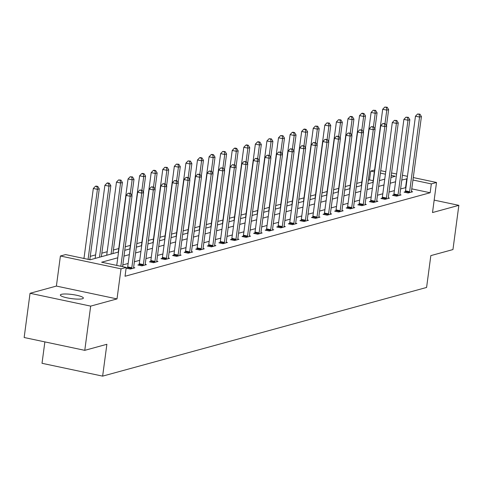 <?xml version="1.0" encoding="UTF-8"?>
<svg xmlns="http://www.w3.org/2000/svg" width="483" height="483" viewBox="0 0 483 483"><rect width="100%" height="100%" fill="white"/><g stroke="black" fill="none" stroke-linecap="round" stroke-linejoin="round"><path stroke-width="0.72" d="M61.377 294.334A11.61 2.083 7.6 0 0 60.357 295.016A11.61 2.083 7.6 0 0 69.298 298.271A11.61 2.083 7.6 0 0 82.352 298.772A11.61 2.083 7.6 0 0 83.372 298.089A11.61 2.083 7.6 0 0 74.424 294.835A11.61 2.083 7.6 0 0 61.377 294.334M373.166 180.684L369.525 179.911L370.702 171.067L374.591 170.004M44.871 341.898L42.015 363.301L102.638 376.13L426.592 287.457L430.836 255.616L452.951 249.566L458.85 205.341L434.169 200.119M102.638 376.13L106.882 344.288L84.773 350.344L24.15 337.508L30.049 293.284L90.671 306.119L117.013 298.911L121.028 268.838L60.405 256.002L65.597 254.583L90.176 259.782L118.534 252.023M117.013 298.911L56.39 286.075L30.049 293.284M56.39 286.075L60.405 256.002M369.525 179.911L368.306 180.244M361.833 182.019L356.732 183.413M350.26 185.188L345.158 186.583M338.686 188.352L333.584 189.753M327.112 191.522L322.01 192.922M315.532 194.691L310.43 196.086M303.958 197.861L298.856 199.256M292.384 201.031L287.282 202.425M280.81 204.194L275.708 205.595M269.236 207.364L264.135 208.759M257.656 210.534L252.555 211.928M246.082 213.703L240.981 215.098M234.509 216.867L229.407 218.268M222.935 220.037L217.833 221.437M211.361 223.206L206.259 224.601M199.781 226.376L194.679 227.771M188.207 229.546L183.105 230.94M176.633 232.709L171.531 234.11M165.059 235.879L159.958 237.274M153.485 239.049L148.384 240.443M141.905 242.218L136.804 243.613M130.332 245.382L125.23 246.783M118.758 248.552L113.408 250.019M107.184 251.721L101.835 253.183M95.61 254.891L90.261 256.352M84.03 258.061L83.154 258.296M84.773 350.344L90.671 306.119M117.761 257.801L101.641 262.215L126.22 267.413L125.043 276.258L430.148 192.747L411.77 188.853M405.931 187.621L400.612 188.901M394.382 190.604L389.032 192.071M382.808 193.774L377.458 195.235M371.234 196.943L365.885 198.404M359.66 200.113L354.311 201.574M348.08 203.277L342.737 204.744M336.506 206.446L331.157 207.913M324.932 209.616L319.583 211.077M313.358 212.786L308.009 214.247M301.784 215.949L296.435 217.416M290.211 219.119L284.861 220.586M278.631 222.289L273.281 223.75M267.057 225.458L261.708 226.919M255.483 228.622L250.134 230.089M243.909 231.792L238.56 233.259M232.335 234.961L226.986 236.429M220.755 238.131L215.406 239.592M209.181 241.301L203.832 242.762M197.607 244.464L192.258 245.932M186.033 247.634L180.684 249.101M174.46 250.804L169.11 252.265M162.88 253.973L157.53 255.435M151.306 257.137L145.957 258.604M139.732 260.307L134.383 261.774M128.158 263.476L122.809 264.944M127.482 267.836L126.28 268.168L130.374 269.031L134.829 267.811L133.622 267.558M139.056 264.666L137.854 264.998L141.954 265.861L146.403 264.648L145.196 264.388M150.63 261.502L149.428 261.828L153.528 262.698L157.977 261.478L156.77 261.225M162.203 258.333L161.002 258.659L165.101 259.528L169.551 258.308L168.35 258.055M173.783 255.163L172.582 255.495L176.675 256.358L181.125 255.139L179.924 254.885M185.357 251.993L184.156 252.325L188.249 253.189L192.705 251.975L191.497 251.715M196.931 248.83L195.73 249.156L199.829 250.025L204.279 248.805L203.071 248.546M208.505 245.66L207.304 245.986L211.403 246.855L215.853 245.636L214.645 245.382M220.079 242.49L218.877 242.816L222.977 243.686L227.427 242.466L226.225 242.212M231.659 239.32L230.457 239.653L234.551 240.516L239 239.296L237.799 239.043M243.233 236.151L242.031 236.483L246.125 237.352L250.58 236.133L249.373 235.873M254.807 232.987L253.605 233.313L257.705 234.183L262.154 232.963L260.947 232.709M266.381 229.817L265.179 230.143L269.279 231.013L273.728 229.793L272.521 229.54M277.954 226.648L276.753 226.98L280.852 227.843L285.302 226.624L284.101 226.37M289.534 223.478L288.333 223.81L292.426 224.673L296.876 223.46L295.674 223.2M301.108 220.314L299.907 220.64L304 221.51L308.456 220.29L307.248 220.037M312.682 217.145L311.481 217.471L315.58 218.34L320.03 217.121L318.822 216.867M324.256 213.975L323.055 214.301L327.154 215.17L331.604 213.951L330.396 213.697M335.83 210.805L334.628 211.137L338.728 212.001L343.178 210.781L341.976 210.528M347.41 207.636L346.208 207.968L350.302 208.837L354.751 207.618L353.55 207.358M358.984 204.472L357.782 204.798L361.876 205.667L366.331 204.448L365.124 204.194M370.558 201.302L369.356 201.628L373.45 202.498L377.905 201.278L376.698 201.025M382.131 198.133L380.93 198.465L385.029 199.328L389.479 198.108L388.272 197.855M393.705 194.963L392.504 195.295L396.603 196.158L401.053 194.945L399.852 194.685M405.285 191.799L404.084 192.125L408.177 192.995L412.627 191.775L411.425 191.522M413.273 177.557L436.523 182.477L432.508 212.55L458.85 205.341M436.523 182.477L431.325 183.902L412.947 180.008M430.148 192.747L431.325 183.902M126.22 267.413L121.028 268.838M380.737 170.668L385.748 171.731M391.586 172.968L396.597 174.025M402.43 175.263L407.441 176.325M390.989 177.448L395.281 176.271L391.254 175.42M385.422 174.182L380.411 173.119M374.343 171.839L370.702 171.067M124.759 250.321L130.108 248.854M136.333 247.151L141.682 245.684M147.907 243.981L153.256 242.514M159.487 240.812L164.83 239.351M171.06 237.642L176.41 236.181M182.634 234.478L187.984 233.011M194.208 231.309L199.557 229.842M205.782 228.139L211.131 226.678M217.362 224.969L222.705 223.508M228.936 221.806L234.285 220.339M240.51 218.636L245.859 217.169M252.084 215.466L257.433 213.999M263.658 212.297L269.007 210.836M275.238 209.127L280.581 207.666M286.811 205.963L292.161 204.496M298.385 202.794L303.735 201.326M309.959 199.624L315.308 198.163M321.533 196.454L326.882 194.993M333.113 193.291L338.456 191.823M344.687 190.121L350.036 188.654M356.261 186.951L361.61 185.49M367.835 183.781L373.184 182.32M379.409 180.612L384.758 179.151M407.115 178.776L401.79 180.056M395.565 181.759L390.216 183.226M383.991 184.929L378.642 186.39M372.411 188.098L367.062 189.559M360.837 191.268L355.488 192.729M349.263 194.432L343.914 195.899M337.689 197.601L332.34 199.068M326.116 200.771L320.766 202.232M314.536 203.941L309.186 205.402M302.962 207.104L297.613 208.571M291.388 210.274L286.039 211.741M279.814 213.444L274.465 214.905M268.24 216.613L262.891 218.075M256.66 219.783L251.311 221.244M245.086 222.947L239.737 224.414M233.512 226.116L228.163 227.584M221.939 229.286L216.589 230.747M210.365 232.456L205.015 233.917M198.785 235.619L193.435 237.087M187.211 238.789L181.862 240.256M175.637 241.959L170.288 243.42M164.063 245.129L158.714 246.59M152.489 248.292L147.14 249.759M140.909 251.462L135.56 252.929M129.335 254.632L123.986 256.099M405.569 187.543L406.752 178.698M120.841 266.278L130.181 196.273L132.04 195.766L122.579 266.646M116.747 265.409L126.087 195.41L130.181 196.273L129.818 193.562L130.561 193.363L128.176 193.218L129.818 193.562M128.176 193.218L126.087 195.41M132.04 195.766L130.561 193.363M89.814 259.709L99.269 188.829L97.415 189.342L93.316 188.473L83.976 258.471M97.047 186.625L97.789 186.426L96.153 186.076L95.411 186.281L97.047 186.625L97.415 189.342L88.075 259.341M97.789 186.426L99.269 188.829M93.316 188.473L95.411 186.281M131.575 268.705L131.654 268.433A1.811 0.694 102 0 0 131.799 267.757L141.754 193.109L143.614 192.602L133.652 267.25A1.811 0.694 102 0 0 133.616 267.896L133.628 268.143M127.325 268.385L127.56 267.564A1.811 0.694 102 0 0 127.699 266.888L137.661 192.24L141.754 193.109L141.392 190.393L142.135 190.193L139.756 190.048L141.392 190.393M139.756 190.048L137.661 192.24M143.614 192.602L142.135 190.193M143.149 265.535L143.228 265.264A1.811 0.694 102 0 0 143.373 264.587L153.334 189.94L155.188 189.433L145.226 264.08A1.811 0.694 102 0 0 145.19 264.726L145.202 264.974M138.899 265.215L139.134 264.394A1.811 0.694 102 0 0 139.273 263.724L149.235 189.07L153.334 189.94L152.966 187.229L153.709 187.024L151.33 186.879L152.966 187.229M151.33 186.879L149.235 189.07M155.188 189.433L153.709 187.024M101.364 256.721L110.842 185.665L108.989 186.172L104.889 185.303L95.133 258.429M108.621 183.462L109.363 183.256L107.727 182.906L106.984 183.111L108.621 183.462L108.989 186.172L99.51 257.228M109.363 183.256L110.842 185.665M104.889 185.303L106.984 183.111M112.937 253.551L122.416 182.496L120.563 183.003L116.469 182.133L106.713 255.259M120.201 180.292L120.937 180.087L118.558 179.942L120.201 180.292L120.563 183.003L111.084 254.064M120.937 180.087L122.416 182.496M116.469 182.133L118.558 179.942M154.729 262.366L154.808 262.094A1.811 0.694 102 0 0 154.946 261.418L164.908 186.77L166.762 186.263L156.8 260.911A1.811 0.694 102 0 0 156.77 261.557L156.776 261.804M150.473 262.052L150.708 261.231A1.811 0.694 102 0 0 150.853 260.554L160.809 185.901L164.908 186.77L164.54 184.059L165.283 183.854L162.904 183.709L164.54 184.059M162.904 183.709L160.809 185.901M166.762 186.263L165.283 183.854M166.303 259.196L166.381 258.93A1.811 0.694 102 0 0 166.52 258.254L176.482 183.6L178.336 183.093L168.38 257.747A1.811 0.694 102 0 0 168.344 258.393L168.35 258.64M162.046 258.882L162.282 258.061A1.811 0.694 102 0 0 162.427 257.385L172.389 182.737L176.482 183.6L176.12 180.89L176.856 180.684L174.478 180.545L176.12 180.89M174.478 180.545L172.389 182.737M178.336 183.093L176.856 180.684M177.877 256.032L177.955 255.761A1.811 0.694 102 0 0 178.1 255.084L188.056 180.437L189.916 179.924L179.954 254.577A1.811 0.694 102 0 0 179.917 255.223L179.93 255.471M173.62 255.712L173.862 254.891A1.811 0.694 102 0 0 174.001 254.215L183.963 179.567L188.056 180.437L187.694 177.72L188.436 177.521L186.052 177.376L187.694 177.72M186.052 177.376L183.963 179.567M189.916 179.924L188.436 177.521M131.841 195.452L133.996 179.326L132.137 179.833L128.043 178.97L118.287 252.09M131.774 177.122L132.517 176.917L130.132 176.778L131.774 177.122L132.137 179.833L130.338 193.315M132.517 176.917L133.996 179.326M128.043 178.97L130.132 176.778M143.415 192.282L145.57 176.156L143.717 176.663L139.617 175.8L129.861 248.92M143.348 173.952L144.091 173.753L142.455 173.403L141.712 173.608L143.348 173.952L143.717 176.663L141.917 190.145M144.091 173.753L145.57 176.156M139.617 175.8L141.712 173.608M154.995 189.113L157.144 172.992L155.291 173.5L151.191 172.63L141.434 245.75M154.922 170.783L155.665 170.584L154.029 170.233L153.286 170.439L154.922 170.783L155.291 173.5L153.491 186.975M155.665 170.584L157.144 172.992M151.191 172.63L153.286 170.439M166.569 185.943L168.718 169.823L166.864 170.33L162.765 169.461L153.008 242.587M166.496 167.619L167.239 167.414L164.86 167.269L166.496 167.619L166.864 170.33L165.065 183.812M167.239 167.414L168.718 169.823M162.765 169.461L164.86 167.269M178.142 182.779L180.292 166.653L178.438 167.16L174.345 166.297L164.588 239.417M178.076 164.449L178.813 164.244L176.434 164.099L178.076 164.449L178.438 167.16L176.639 180.642M178.813 164.244L180.292 166.653M174.345 166.297L176.434 164.099M189.716 179.61L191.872 163.483L190.012 163.991L185.919 163.127L176.162 236.247M189.65 161.28L190.393 161.074L188.008 160.936L189.65 161.28L190.012 163.991L188.213 177.472M190.393 161.074L191.872 163.483M185.919 163.127L188.008 160.936M201.29 176.44L203.446 160.314L201.592 160.827L197.493 159.958L187.736 233.078M201.224 158.11L201.966 157.911L200.33 157.561L199.588 157.766L201.224 158.11L201.592 160.827L199.793 174.303M201.966 157.911L203.446 160.314M197.493 159.958L199.588 157.766M212.87 173.27L215.02 157.15L213.166 157.657L209.067 156.788L199.31 229.914M212.798 154.946L213.54 154.741L211.904 154.391L211.162 154.596L212.798 154.946L213.166 157.657L211.367 171.133M213.54 154.741L215.02 157.15M209.067 156.788L211.162 154.596M224.444 170.107L226.593 153.98L224.74 154.488L220.64 153.618L210.884 226.744M224.372 151.777L225.114 151.571L222.735 151.427L224.372 151.777L224.74 154.488L222.941 167.969M225.114 151.571L226.593 153.98M220.64 153.618L222.735 151.427M236.018 166.937L238.167 150.811L236.314 151.318L232.22 150.454L222.464 223.575M235.952 148.607L236.688 148.402L235.052 148.058L234.309 148.263L235.952 148.607L236.314 151.318L234.515 164.8M236.688 148.402L238.167 150.811M232.22 150.454L234.309 148.263M247.592 163.767L249.747 147.641L247.888 148.148L243.794 147.285L234.038 220.405M247.525 145.437L248.268 145.238L246.626 144.888L245.883 145.093L247.525 145.437L247.888 148.148L246.089 161.63M248.268 145.238L249.747 147.641M243.794 147.285L245.883 145.093M259.166 160.597L261.321 144.477L259.468 144.985L255.368 144.115L245.612 217.235M259.099 142.268L259.842 142.068L258.206 141.718L257.463 141.924L259.099 142.268L259.468 144.985L257.668 158.46M259.842 142.068L261.321 144.477M255.368 144.115L257.463 141.924M270.746 157.428L272.895 141.308L271.041 141.815L266.942 140.945L257.185 214.072M270.673 139.104L271.416 138.899L269.037 138.754L270.673 139.104L271.041 141.815L269.242 155.297M271.416 138.899L272.895 141.308M266.942 140.945L269.037 138.754M282.32 154.264L284.469 138.138L282.615 138.645L278.516 137.782L268.759 210.902M282.247 135.934L282.99 135.729L280.611 135.584L282.247 135.934L282.615 138.645L280.816 152.127M282.99 135.729L284.469 138.138M278.516 137.782L280.611 135.584M293.893 151.094L296.043 134.968L294.189 135.475L290.096 134.612L280.339 207.732M293.827 132.765L294.564 132.565L292.927 132.215L292.185 132.42L293.827 132.765L294.189 135.475L292.39 148.957M294.564 132.565L296.043 134.968M290.096 134.612L292.185 132.42M305.467 147.925L307.623 131.799L305.763 132.312L301.67 131.442L291.913 204.563M305.401 129.595L306.144 129.396L304.501 129.046L303.759 129.251L305.401 129.595L305.763 132.312L303.964 145.788M306.144 129.396L307.623 131.799M301.67 131.442L303.759 129.251M317.041 144.755L319.197 128.635L317.343 129.142L313.244 128.273L303.487 201.399M316.975 126.431L317.717 126.226L315.339 126.081L316.975 126.431L317.343 129.142L315.544 142.618M317.717 126.226L319.197 128.635M313.244 128.273L315.339 126.081M328.621 141.591L330.77 125.465L328.917 125.972L324.817 125.103L315.061 198.229M328.549 123.262L329.291 123.056L326.913 122.911L328.549 123.262L328.917 125.972L327.118 139.454M329.291 123.056L330.77 125.465M324.817 125.103L326.913 122.911M189.451 252.863L189.529 252.591A1.811 0.694 102 0 0 189.674 251.915L199.63 177.267L201.489 176.76L191.528 251.408A1.811 0.694 102 0 0 191.491 252.054L191.503 252.301M185.2 252.543L185.436 251.721A1.811 0.694 102 0 0 185.575 251.051L195.537 176.398L199.63 177.267L199.268 174.556L200.01 174.351L197.632 174.206L199.268 174.556M197.632 174.206L195.537 176.398M201.489 176.76L200.01 174.351M201.025 249.693L201.103 249.421A1.811 0.694 102 0 0 201.248 248.745L211.21 174.097L213.063 173.59L203.101 248.238A1.811 0.694 102 0 0 203.065 248.884L203.077 249.131M196.774 249.379L197.01 248.558A1.811 0.694 102 0 0 197.149 247.882L207.11 173.228L211.21 174.097L210.842 171.387L211.584 171.181L209.205 171.036L210.842 171.387M209.205 171.036L207.11 173.228M213.063 173.59L211.584 171.181M212.605 246.523L212.683 246.252A1.811 0.694 102 0 0 212.822 245.581L222.784 170.928L224.637 170.421L214.675 245.074A1.811 0.694 102 0 0 214.645 245.714L214.651 245.962M208.348 246.209L208.584 245.388A1.811 0.694 102 0 0 208.728 244.712L218.684 170.064L222.784 170.928L222.415 168.217L223.158 168.012L220.779 167.873L222.415 168.217M220.779 167.873L218.684 170.064M224.637 170.421L223.158 168.012M224.178 243.36L224.257 243.088A1.811 0.694 102 0 0 224.396 242.412L234.358 167.758L236.211 167.251L226.255 241.905A1.811 0.694 102 0 0 226.219 242.551L226.225 242.798M219.922 243.04L220.157 242.218A1.811 0.694 102 0 0 220.302 241.542L230.264 166.895L234.358 167.758L233.995 165.047L234.732 164.848L232.353 164.703L233.995 165.047M232.353 164.703L230.264 166.895M236.211 167.251L234.732 164.848M235.752 240.19L235.831 239.918A1.811 0.694 102 0 0 235.976 239.242L245.932 164.594L247.791 164.087L237.829 238.735A1.811 0.694 102 0 0 237.793 239.381L237.805 239.628M231.496 239.87L231.737 239.049A1.811 0.694 102 0 0 231.876 238.373L241.838 163.725L245.932 164.594L245.569 161.877L246.312 161.678L243.927 161.533L245.569 161.877M243.927 161.533L241.838 163.725M247.791 164.087L246.312 161.678M247.326 237.02L247.405 236.748A1.811 0.694 102 0 0 247.55 236.072L257.505 161.425L259.365 160.917L249.403 235.565A1.811 0.694 102 0 0 249.367 236.211L249.379 236.459M243.076 236.7L243.311 235.879A1.811 0.694 102 0 0 243.45 235.209L253.412 160.555L257.505 161.425L257.143 158.714L257.886 158.509L255.507 158.364L257.143 158.714M255.507 158.364L253.412 160.555M259.365 160.917L257.886 158.509M258.9 233.85L258.979 233.579A1.811 0.694 102 0 0 259.123 232.909L269.085 158.255L270.939 157.748L260.977 232.395A1.811 0.694 102 0 0 260.941 233.041L260.953 233.289M254.65 233.537L254.885 232.715A1.811 0.694 102 0 0 255.024 232.039L264.986 157.386L269.085 158.255L268.717 155.544L269.46 155.339L267.081 155.194L268.717 155.544M267.081 155.194L264.986 157.386M270.939 157.748L269.46 155.339M270.48 230.681L270.558 230.415A1.811 0.694 102 0 0 270.697 229.739L280.659 155.085L282.513 154.578L272.551 229.232A1.811 0.694 102 0 0 272.521 229.878L272.527 230.125M266.224 230.367L266.459 229.546A1.811 0.694 102 0 0 266.604 228.87L276.56 154.222L280.659 155.085L280.291 152.374L281.034 152.169L278.655 152.03L280.291 152.374M278.655 152.03L276.56 154.222M282.513 154.578L281.034 152.169M282.054 227.517L282.132 227.245A1.811 0.694 102 0 0 282.271 226.569L292.233 151.922L294.087 151.408L284.131 226.062A1.811 0.694 102 0 0 284.095 226.708L284.101 226.956M277.797 227.197L278.033 226.376A1.811 0.694 102 0 0 278.178 225.7L288.14 151.052L292.233 151.922L291.871 149.205L292.607 149.006L290.229 148.861L291.871 149.205M290.229 148.861L288.14 151.052M294.087 151.408L292.607 149.006M293.628 224.347L293.706 224.076A1.811 0.694 102 0 0 293.851 223.4L303.807 148.752L305.667 148.245L295.705 222.892A1.811 0.694 102 0 0 295.668 223.538L295.681 223.786M289.371 224.027L289.613 223.206A1.811 0.694 102 0 0 289.752 222.536L299.714 147.883L303.807 148.752L303.445 146.041L304.187 145.836L301.803 145.691L303.445 146.041M301.803 145.691L299.714 147.883M305.667 148.245L304.187 145.836M305.202 221.178L305.28 220.906A1.811 0.694 102 0 0 305.425 220.23L315.381 145.582L317.24 145.075L307.279 219.723A1.811 0.694 102 0 0 307.242 220.369L307.254 220.616M300.951 220.864L301.187 220.043A1.811 0.694 102 0 0 301.326 219.367L311.287 144.713L315.381 145.582L315.019 142.871L315.761 142.666L313.382 142.521L315.019 142.871M313.382 142.521L311.287 144.713M317.24 145.075L315.761 142.666M316.776 218.008L316.854 217.736A1.811 0.694 102 0 0 316.999 217.066L326.961 142.413L328.814 141.905L318.852 216.559A1.811 0.694 102 0 0 318.816 217.199L318.828 217.447M312.525 217.694L312.761 216.873A1.811 0.694 102 0 0 312.899 216.197L322.861 141.549L326.961 142.413L326.593 139.702L327.335 139.496L324.956 139.358L326.593 139.702M324.956 139.358L322.861 141.549M328.814 141.905L327.335 139.496M328.355 214.844L328.434 214.573A1.811 0.694 102 0 0 328.573 213.897L338.535 139.243L340.388 138.736L330.426 213.389A1.811 0.694 102 0 0 330.396 214.035L330.402 214.283M324.099 214.524L324.335 213.703A1.811 0.694 102 0 0 324.479 213.027L334.435 138.38L338.535 139.243L338.166 136.532L338.909 136.333L336.53 136.188L338.166 136.532M336.53 136.188L334.435 138.38M340.388 138.736L338.909 136.333M339.929 211.675L340.008 211.403A1.811 0.694 102 0 0 340.147 210.727L350.109 136.079L351.962 135.572L342.006 210.22A1.811 0.694 102 0 0 341.97 210.866L341.976 211.113M335.673 211.355L335.908 210.534A1.811 0.694 102 0 0 336.053 209.857L346.015 135.21L350.109 136.079L349.746 133.362L350.483 133.163L348.104 133.018L349.746 133.362M348.104 133.018L346.015 135.21M351.962 135.572L350.483 133.163M351.503 208.505L351.582 208.233A1.811 0.694 102 0 0 351.721 207.557L361.682 132.91L363.542 132.402L353.58 207.05A1.811 0.694 102 0 0 353.544 207.696L353.556 207.944M347.247 208.185L347.488 207.364A1.811 0.694 102 0 0 347.627 206.694L357.589 132.04L361.682 132.91L361.32 130.199L362.063 129.993L359.678 129.849L361.32 130.199M359.678 129.849L357.589 132.04M363.542 132.402L362.063 129.993M363.077 205.335L363.156 205.064A1.811 0.694 102 0 0 363.301 204.394L373.256 129.74L375.116 129.233L365.154 203.88A1.811 0.694 102 0 0 365.118 204.526L365.13 204.774M358.827 205.021L359.062 204.2A1.811 0.694 102 0 0 359.201 203.524L369.163 128.87L373.256 129.74L372.894 127.029L373.637 126.824L371.258 126.679L372.894 127.029M371.258 126.679L369.163 128.87M375.116 129.233L373.637 126.824M340.195 138.422L342.344 122.296L340.491 122.803L336.391 121.939L326.635 195.06M340.123 120.092L340.865 119.887L338.486 119.748L340.123 120.092L340.491 122.803L338.692 136.284M340.865 119.887L342.344 122.296M336.391 121.939L338.486 119.748M374.651 202.172L374.73 201.9A1.811 0.694 102 0 0 374.874 201.224L384.836 126.57L386.69 126.063L376.728 200.717A1.811 0.694 102 0 0 376.692 201.363L376.704 201.61M370.401 201.852L370.636 201.031A1.811 0.694 102 0 0 370.775 200.354L380.737 125.707L384.836 126.57L384.468 123.859L385.211 123.654L382.832 123.515L384.468 123.859M382.832 123.515L380.737 125.707M386.69 126.063L385.211 123.654M351.769 135.252L353.918 119.126L352.065 119.633L347.971 118.77L338.215 191.89M351.702 116.922L352.439 116.723L350.803 116.373L350.06 116.578L351.702 116.922L352.065 119.633L350.266 133.115M352.439 116.723L353.918 119.126M347.971 118.77L350.06 116.578M386.231 199.002L386.309 198.73A1.811 0.694 102 0 0 386.448 198.054L396.41 123.407L398.264 122.893L388.302 197.547A1.811 0.694 102 0 0 388.272 198.193L388.278 198.441M381.975 198.682L382.21 197.861A1.811 0.694 102 0 0 382.355 197.185L392.311 122.537L396.41 123.407L396.042 120.69L396.785 120.49L394.406 120.345L396.042 120.69M394.406 120.345L392.311 122.537M398.264 122.893L396.785 120.49M363.343 132.082L365.498 115.962L363.639 116.469L359.545 115.6L349.789 188.72M363.276 113.753L364.019 113.553L362.377 113.203L361.634 113.408L363.276 113.753L363.639 116.469L361.839 129.945M364.019 113.553L365.498 115.962M359.545 115.6L361.634 113.408M397.805 195.832L397.883 195.561A1.811 0.694 102 0 0 398.022 194.884L407.984 120.237L409.838 119.73L399.882 194.377A1.811 0.694 102 0 0 399.846 195.023L399.852 195.271M393.548 195.512L393.784 194.691A1.811 0.694 102 0 0 393.929 194.021L403.891 119.367L407.984 120.237L407.622 117.526L408.358 117.321L405.98 117.176L407.622 117.526M405.98 117.176L403.891 119.367M409.838 119.73L408.358 117.321M374.917 128.913L377.072 112.793L375.219 113.3L371.119 112.43L361.362 185.557M374.85 110.589L375.593 110.384L373.214 110.239L374.85 110.589L375.219 113.3L373.419 126.781M375.593 110.384L377.072 112.793M371.119 112.43L373.214 110.239M409.379 192.663L409.457 192.391A1.811 0.694 102 0 0 409.596 191.715L419.558 117.067L421.418 116.56L411.456 191.208A1.811 0.694 102 0 0 411.419 191.854L411.431 192.101M405.122 192.349L405.364 191.528A1.811 0.694 102 0 0 405.503 190.851L415.465 116.198L419.558 117.067L419.196 114.356L419.938 114.151L417.554 114.006L419.196 114.356M417.554 114.006L415.465 116.198M421.418 116.56L419.938 114.151M386.497 125.749L388.646 109.623L386.792 110.13L382.693 109.267L372.936 182.387M386.424 107.419L387.167 107.214L384.788 107.069L386.424 107.419L386.792 110.13L384.993 123.612M387.167 107.214L388.646 109.623M382.693 109.267L384.788 107.069M131.654 268.433L127.56 267.564M131.799 267.757L127.699 266.888M143.228 265.264L139.134 264.394M143.373 264.587L139.273 263.724M154.808 262.094L150.708 261.231M154.946 261.418L150.853 260.554M166.381 258.93L162.282 258.061M166.52 258.254L162.427 257.385M177.955 255.761L173.862 254.891M178.1 255.084L174.001 254.215M189.529 252.591L185.436 251.721M189.674 251.915L185.575 251.051M201.103 249.421L197.01 248.558M201.248 248.745L197.149 247.882M212.683 246.252L208.584 245.388M212.822 245.581L208.728 244.712M224.257 243.088L220.157 242.218M224.396 242.412L220.302 241.542M235.831 239.918L231.737 239.049M235.976 239.242L231.876 238.373M247.405 236.748L243.311 235.879M247.55 236.072L243.45 235.209M258.979 233.579L254.885 232.715M259.123 232.909L255.024 232.039M270.558 230.415L266.459 229.546M270.697 229.739L266.604 228.87M282.132 227.245L278.033 226.376M282.271 226.569L278.178 225.7M293.706 224.076L289.613 223.206M293.851 223.4L289.752 222.536M305.28 220.906L301.187 220.043M305.425 220.23L301.326 219.367M316.854 217.736L312.761 216.873M316.999 217.066L312.899 216.197M328.434 214.573L324.335 213.703M328.573 213.897L324.479 213.027M340.008 211.403L335.908 210.534M340.147 210.727L336.053 209.857M351.582 208.233L347.488 207.364M351.721 207.557L347.627 206.694M363.156 205.064L359.062 204.2M363.301 204.394L359.201 203.524M374.73 201.9L370.636 201.031M374.874 201.224L370.775 200.354M386.309 198.73L382.21 197.861M386.448 198.054L382.355 197.185M397.883 195.561L393.784 194.691M398.022 194.884L393.929 194.021M409.457 192.391L405.364 191.528M409.596 191.715L405.503 190.851"/></g></svg>
